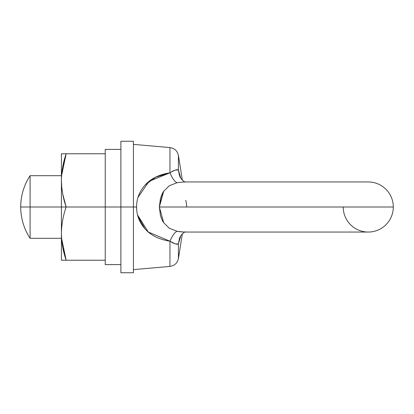 <?xml version="1.0" encoding="UTF-8"?>
<svg xmlns="http://www.w3.org/2000/svg" width="414" height="414" viewBox="0 0 414 414"><rect width="100%" height="100%" fill="white"/><g stroke="black" fill="none" stroke-linecap="round" stroke-linejoin="round"><path stroke-width="0.62" d="M368.253 181.953L183.79 181.953L177.073 182.719L169.31 185.741L163.68 191.304C162.857 192.174 161.776 194.632 160.425 198.684L159.359 207L393.3 207A25.047 25.047 0 0 0 368.253 181.953A25.047 25.047 0 0 1 393.3 207L159.359 207L160.42 215.316C161.77 219.363 162.857 221.821 163.675 222.685L169.295 228.249L177.073 231.281L183.79 232.047L368.253 232.047A25.047 25.047 0 0 0 393.3 207A25.047 25.047 0 0 1 368.253 232.047A25.047 25.047 0 0 1 343.201 207M161.289 195.998L163.639 191.366L159.359 207L163.644 222.644M185.736 200.309A25.047 25.047 0 0 1 186.647 207M20.7 207C20.778 195.646 23.909 185.208 30.093 175.691L30.093 207L20.7 207C20.778 218.354 23.909 228.792 30.093 238.309L30.093 207L30.093 238.309C23.909 228.792 20.778 218.354 20.7 207L61.407 207L30.093 207L30.093 175.691C23.909 185.208 20.778 195.646 20.7 207M177.456 244.058L178.413 243.96L180.701 236.011L178.413 243.96L175.464 243.944L169.952 241.202L169.952 266.425L169.952 241.202C160.202 239.654 152.456 236.14 146.722 230.655C139.958 223.881 136.579 215.994 136.579 207L133.422 207L136.579 207L136.698 209.841M161.201 217.759L160.425 215.316M136.579 206.876L136.579 207C136.579 198.001 139.963 190.114 146.727 183.335C152.461 177.86 160.202 174.346 169.952 172.798L172.861 171.013L175.474 170.056L178.413 170.04L178.413 155.452L178.413 170.04L180.701 177.989M185.187 231.933C186.284 231.157 180.551 233.858 179.355 238.95L178.413 243.96L178.413 258.548L178.413 243.96C177.337 244.788 174.517 243.867 169.952 241.202L148.253 232.011L137.562 215.001M138.033 197.328L148.999 181.394L169.952 172.798C172.509 178.62 174.879 181.927 177.073 182.719C174.879 181.927 172.509 178.62 169.952 172.798L169.952 147.575L169.952 172.798C174.537 170.128 177.358 169.207 178.413 170.04L179.355 175.05C180.809 180.535 186.083 182.584 185.198 182.072M172.027 242.532L175.474 243.944M181.425 231.928L177.073 231.281C174.879 232.073 172.509 235.38 169.952 241.202C172.509 235.38 174.879 232.073 177.073 231.281L183.821 232.037M179.371 175.086L178.413 170.04L180.695 177.979M178.413 170.04L177.435 169.942M175.474 170.056L172.027 171.468M178.413 243.96L179.371 238.914M169.952 172.798L155.695 177.197L145.123 184.965M138.033 216.682L145.091 228.999M159.374 205.903L163.37 191.78M61.407 180.411L61.407 207L66.157 207L62.69 193.845L61.733 187.159L61.407 180.411M66.157 153.77C63.125 162.464 61.536 171.334 61.407 180.385C61.541 189.431 63.125 198.301 66.157 207L105.239 207L105.239 153.77L66.157 153.77L105.239 153.77L105.239 207L66.157 207C63.125 215.689 61.536 224.564 61.407 233.615C61.541 242.661 63.125 251.531 66.157 260.23L61.567 238.309L66.157 260.23L61.407 260.23L105.239 260.23L66.157 260.23L62.69 247.075L61.733 240.384L61.407 233.641L61.407 260.23L61.407 233.615C61.536 224.564 63.125 215.689 66.157 207L61.407 207L61.407 233.636L61.407 180.385C61.536 171.334 63.125 162.464 66.157 153.77L62.69 166.925L61.562 175.691L66.157 153.77L61.407 153.77L66.157 153.77M120.893 149.387L105.239 149.387L105.239 264.613L105.239 207L120.893 207L105.239 207L105.239 264.613L120.893 264.613M61.407 153.77L61.407 180.385L61.407 153.77M133.422 207L133.422 272.754L133.422 207L120.893 207L120.893 272.754L120.893 207L133.422 207L133.422 141.246L133.422 272.754L120.893 272.754L120.893 141.246L120.893 207L120.893 141.246L133.422 141.246L133.422 207M30.093 238.309L61.407 238.309M133.422 269.623L169.952 266.425C174.563 265.726 177.383 263.102 178.413 258.548L182.357 233.863L182.745 233.486M133.422 144.377L169.952 147.575C174.563 148.274 177.383 150.898 178.413 155.452L182.357 180.137M61.407 175.691L30.093 175.691M184.867 181.953L182.967 180.716"/></g></svg>

